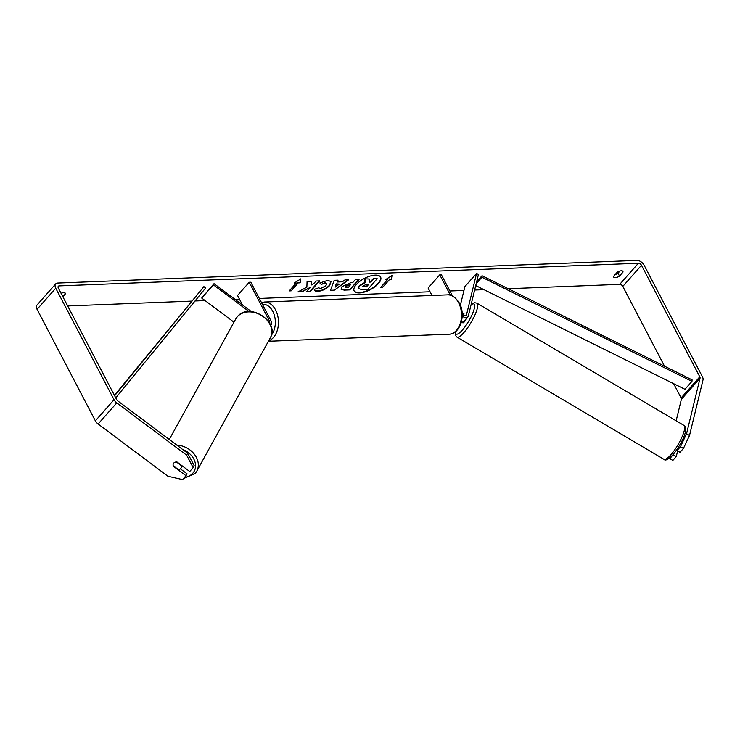 <?xml version="1.0" encoding="UTF-8"?>
<svg xmlns="http://www.w3.org/2000/svg" width="740" height="740" viewBox="0 0 740 740"><rect width="100%" height="100%" fill="white"/><g stroke="black" fill="none" stroke-linecap="round" stroke-linejoin="round"><path stroke-width="1.11" d="M463.999 313.288L463.851 313.205A4.422 1.073 120.6 0 0 462.408 314.25A4.422 1.073 120.6 0 0 462.296 314.389A4.422 1.073 120.6 0 1 462.408 314.25A4.422 1.073 120.6 0 1 463.98 313.242A4.422 1.073 120.6 0 1 464.008 313.261L463.499 315.342M459.966 325.785A5.31 3.21 41.5 0 0 460.178 325.572A5.31 3.21 41.5 0 0 460.641 324.675L461.039 323.029M462.213 314.296A3.099 1.869 -138.5 0 0 466.228 315.397A3.099 1.869 -138.5 0 0 466.496 314.87L476.569 273.384L478.419 274.475L468.337 315.962A5.31 3.21 -138.5 0 1 467.884 316.859A5.31 3.21 -138.5 0 1 462.204 316.1M431.984 295.473L428.099 288.026L439.764 274.827L441.401 274.762L452.464 295.926M450.401 295.177L439.764 274.827M467.884 316.859L463.915 321.345A5.31 3.21 -138.5 0 1 461.325 322.029M476.569 273.384L464.896 286.584L460.382 305.185M251.369 311.596L214.036 283.661L213.379 284.845L249.047 311.54M213.379 284.845L201.706 298.044L233.97 322.187M270.535 325.008A5.31 3.21 41.5 0 0 271.108 324.555A5.31 3.21 41.5 0 0 271.053 320.892L250.842 282.218L249.204 282.282L237.531 295.482L242.48 304.945M269.536 322.992A3.099 1.869 41.5 0 0 269.425 320.957L249.204 282.282M214.036 283.661L201.706 298.044M180.819 468.346A4.422 3.497 28.9 0 1 178.174 469.438L173.151 465.673A4.422 3.497 28.9 0 1 173.419 463.573A4.422 3.497 28.9 0 1 173.771 463.074A4.422 3.497 28.9 0 1 176.416 461.982L181.448 465.747A4.422 3.497 28.9 0 1 181.171 467.846A4.422 3.497 28.9 0 1 180.819 468.346M354.072 290.764A14.92 6.355 152.4 0 0 359.325 292.578A14.92 6.355 152.4 0 0 374.496 286.593A14.92 6.355 152.4 0 0 380.508 276.945M359.511 292.938A14.92 6.355 152.4 0 0 374.865 286.815A14.92 6.355 152.4 0 0 380.61 277.121A14.92 6.355 152.4 0 0 375.254 275.123A14.92 6.355 152.4 0 0 359.908 281.246A14.92 6.355 152.4 0 0 354.155 290.94A14.92 6.355 152.4 0 0 359.511 292.938M664.52 366.198L622.803 286.408A2.655 1.61 41.5 0 0 619.732 284.354L508.232 288.711M483.988 289.664L474.645 290.025M463.962 290.45L449.883 290.996M430.051 291.773L259.324 298.451M239.492 299.228L235.07 299.404M205.082 300.57L195.018 300.967M191.521 301.106L67.682 305.944M686.554 433.733L689.514 435.481L683.427 448.449L680.467 446.71L686.554 433.733L700.04 378.205A2.655 1.61 41.5 0 0 699.79 376.817L641.478 265.281A2.655 1.61 41.5 0 0 638.407 263.236L59.2 285.89A2.655 1.61 41.5 0 0 58.321 286.26A2.655 1.61 41.5 0 0 58.349 288.101L116.661 399.628A2.655 1.61 41.5 0 0 117.836 400.978L187.683 453.25L194.204 465.728L193.159 467.634L186.637 455.156L187.683 453.25M306.869 287.194L297.896 291.93L302.197 291.764L310.486 287.296L306.702 291.579L310.319 291.44L319.661 280.886L316.036 281.024L313.621 283.753L311.244 284.993L311.42 281.2L307.072 281.376L306.869 287.194M337.338 281.996L342.407 281.801L344.979 279.887L348.725 279.748L333.842 290.533L330.373 290.663L334.184 280.312L338.05 280.164L337.338 281.996L337.718 280.173M617.058 272.385A4.422 1.887 -27.6 0 1 622.904 271.377A4.422 1.887 -27.6 0 1 622.941 272.154L619.51 276.039A4.422 1.887 -27.6 0 1 615.245 277.648A4.422 1.887 -27.6 0 1 613.663 277.056A4.422 1.887 -27.6 0 1 613.627 276.27L617.058 272.385M62.872 296.731L65.314 293.974A4.422 1.887 152.4 0 0 65.268 293.188A4.422 1.887 152.4 0 0 61.069 293.281M294.261 283.068L300.847 278.841L300.144 282.837L298.183 282.911L291.181 290.829L289.22 290.913L296.222 282.995L294.261 283.068M389.712 279.332L391.673 279.257L392.367 275.252L385.79 279.489L387.751 279.406L380.749 287.333L382.71 287.25L389.712 279.332L382.71 287.25M342.01 286.621L351.019 282.569L352.804 282.495L355.478 279.479L359.104 279.341L349.761 289.895L344.156 290.117L341.02 289.22L342.01 286.621M318.514 287.555L320.281 288.674L325.868 285.769L326.719 283.568L325.267 283.032L321.188 284.438L319.846 282.967L327.746 280.358L331.076 281.561L329.633 285.585C326.331 288.97 322.418 290.894 317.886 291.347C315.351 291.366 314.149 290.7 314.278 289.368L318.579 287.869M314.482 290.228L314.278 289.368M689.514 435.481L703 379.944A6.198 3.746 41.5 0 0 702.399 376.716L644.096 265.179A6.198 3.746 41.5 0 0 636.918 260.397L57.72 283.05A6.198 3.746 41.5 0 0 55.676 283.92A6.198 3.746 41.5 0 0 55.741 288.202L114.043 399.73A6.198 3.746 41.5 0 0 116.781 402.884L186.637 455.156M619.963 271.016L618.02 273.208A4.422 1.887 -27.6 0 1 615.116 274.577M61.383 293.891L62.326 292.827M676.147 420.801L681.374 399.322A2.655 1.61 41.5 0 0 681.115 397.935L673.668 383.709M55.676 283.92L37 305.037A6.198 3.746 41.5 0 0 37.065 309.32L95.367 420.847A6.198 3.746 41.5 0 0 98.115 424.002L167.962 476.273L182.567 479.603L185.99 475.727L173.317 466.246A4.422 3.497 28.9 0 1 173.419 463.573A4.422 3.497 28.9 0 1 177.054 462.019L189.727 471.51L193.159 467.634M180.32 468.79L187.044 473.831L185.99 475.727M673.465 454.147L669.885 458.68L672.836 460.428L676.268 456.552L677.627 450.928M680.467 446.71L677.045 450.577L677.498 448.718M669.552 458.051L669.885 458.68M673.308 454.804L676.268 456.552M677.045 450.577L679.995 452.325L683.427 448.449M622.941 272.154L622.285 270.896M619.51 276.039L618.02 273.208M65.314 293.974L64.648 292.707M358.336 288.452L359.252 285.751L364.82 282.403L364.959 278.832L369.334 279.026L369.14 282.125L370.731 282.06L373.561 278.86L377.197 278.712L367.836 289.303L361.647 289.543L358.391 288.563L359.437 286.112L365.005 282.754L365.144 279.183M369.334 279.026L364.959 278.832M369.158 281.764L370.546 281.709L373.376 278.499L377.197 278.712M300.57 279.017L300.144 282.837M299.959 282.486L298.183 282.911M297.998 282.56L291.181 290.829M289.553 290.533L290.996 290.478M294.862 282.68L296.222 282.995M382.525 286.898L381.082 286.954M386.391 279.1L387.751 279.406M389.527 278.98L391.673 279.257M391.488 278.906L392.089 275.437M348.004 279.776L333.842 290.533M333.657 290.173L330.512 290.302M339.29 284.104L336.191 283.864L335.183 287.148L339.29 284.104L336.376 284.225L335.183 287.148M358.586 279.359L349.761 289.895M349.576 289.543L343.971 289.766L340.946 289.035M350.779 284.789L345.774 286.315L345.367 287.314L348.309 287.582L350.594 284.438L345.589 285.954L345.321 287.111M311.216 281.209L311.244 284.993M307.026 291.209L310.319 291.44M310.134 291.088L319.144 280.904M298.636 291.532L302.012 291.403L310.486 287.296M330.965 281.394L329.448 285.233C326.146 288.618 322.233 290.533 317.7 290.996L314.398 290.043M326.608 283.401L325.082 282.68L321.188 284.438M321.003 284.077L319.939 282.921M363.248 285.788L362.887 286.685L366.448 286.898L368.696 284.364L366.3 284.456L363.248 285.788M362.85 286.482L366.448 286.898M366.263 286.546L368.178 284.382M466.718 318.182A4.422 1.073 120.6 0 1 464.378 321.817A4.422 1.073 120.6 0 1 462.805 322.825L461.695 322.168A4.422 1.073 120.6 0 1 461.603 322.076M463.351 315.259L463.851 313.205M475.727 285.566L684.962 389.305L691.965 381.378L692.094 379.87L482.027 275.724L476.634 281.82M691.965 381.378L481.897 277.232L476.181 283.697M481.897 277.232L482.027 275.724M114.635 395.752L203.907 286.602L114.432 395.364M115.745 397.88L205.59 288.045L203.907 286.602M466.496 314.87L465.738 315.721M269.425 320.957L268.74 321.715M182.558 449.421A17.473 13.792 28.9 0 1 192.779 473.267A17.473 13.792 28.9 0 1 184.482 477.439M169.284 439.477L235.746 318.968A19.684 15.54 28.9 0 1 237.309 316.748A19.684 15.54 28.9 0 1 261.96 315.749A19.684 15.54 28.9 0 1 270.22 337.986L196.766 471.177A19.684 15.54 -151.1 0 0 194.454 454.388A19.684 15.54 -151.1 0 0 176.777 445.092M195.194 473.397A19.684 15.54 -151.1 0 0 196.766 471.177L195.092 473.545L183.455 478.604M638.407 263.236L619.732 284.354M59.2 285.89L58.062 287.175M116.781 402.884L98.115 424.002M641.478 265.281L622.803 286.408M699.79 376.817L681.115 397.935M700.04 378.205L681.374 399.322M55.741 288.202L37.065 309.32M114.043 399.73L95.367 420.847M670.865 454.786A19.684 4.764 -59.4 0 0 681.929 437.155A19.684 4.764 -59.4 0 0 683.899 425.38C689.606 428.839 680.569 445.591 672.864 454.85C668.285 459.568 665.297 461.048 663.882 459.281A19.684 4.764 -59.4 0 0 670.865 454.786M683.899 425.38L476.912 303.15A19.684 4.764 120.6 0 1 474.951 314.935A19.684 4.764 120.6 0 1 463.878 332.565A19.684 4.764 120.6 0 1 456.894 337.061L663.882 459.281M455.47 331.696A17.473 4.237 -59.4 0 0 462.371 330.077A17.473 4.237 -59.4 0 0 473.582 310.93A17.473 4.237 -59.4 0 0 471.047 304.825M449.004 334.212A19.684 13.255 -92.2 0 0 460.345 323.139A19.684 13.255 -92.2 0 0 458.624 302.789A19.684 13.255 -92.2 0 0 447.469 294.862C450.984 293.974 454.961 296.712 459.42 303.086C466.024 314.74 460.382 334.166 449.004 334.212L268.407 341.269M447.469 294.862L264.421 302.022A19.684 13.255 87.8 0 1 275.585 309.949A19.684 13.255 87.8 0 1 268.639 340.853M271.367 335.202A17.473 11.766 -92.2 0 0 272.782 311.337A17.473 11.766 -92.2 0 0 262.395 304.334M270.59 325.147L271.108 324.555M235.746 318.968L237.411 316.6C249.186 301.735 280.238 321.78 270.22 337.986M182.244 465.904L181.171 467.846M476.912 303.15L474.756 302.716L471.13 304.473M455.174 331.918L455.461 335.368L456.894 337.061M264.421 302.022L261.479 302.577"/></g></svg>
